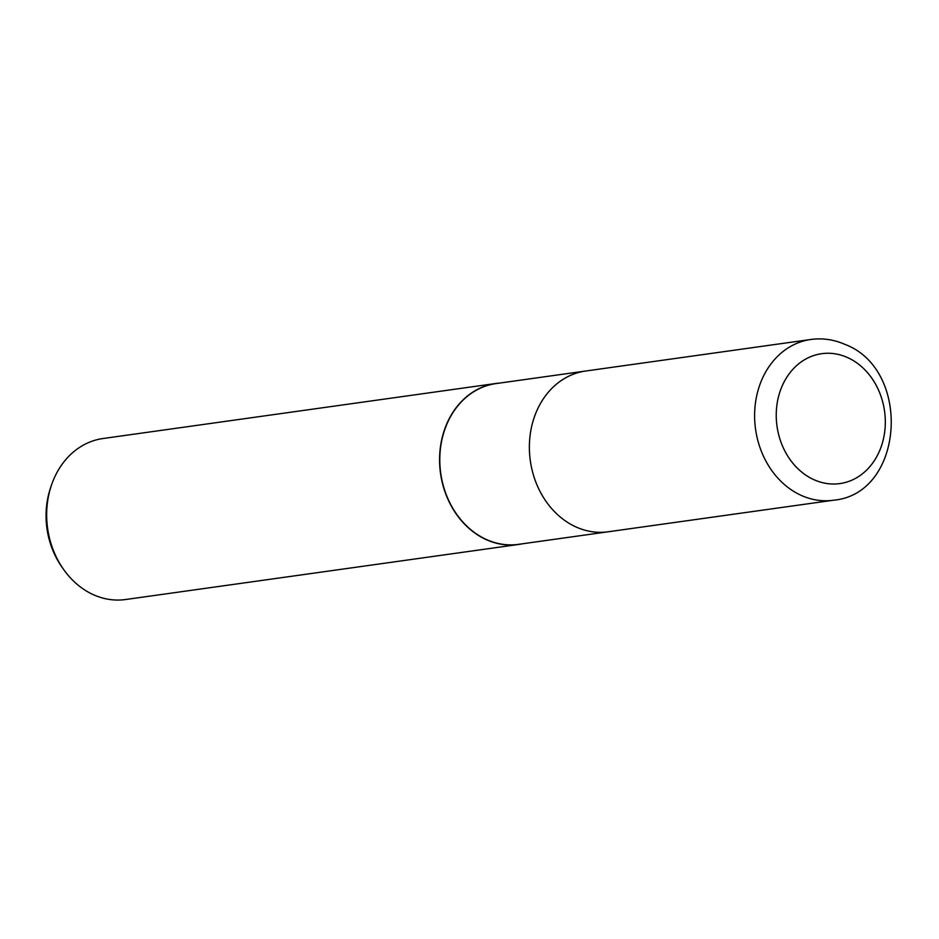 <?xml version="1.0" encoding="UTF-8"?>
<svg xmlns="http://www.w3.org/2000/svg" width="939" height="939" viewBox="0 0 939 939"><rect width="100%" height="100%" fill="white"/><g stroke="black" fill="none" stroke-linecap="round" stroke-linejoin="round"><path stroke-width="1.41" d="M585.948 370.987A81.165 67.209 82 0 0 585.607 371.034L496.027 383.582A81.165 67.209 82 0 0 439.945 454.265A81.165 67.209 82 0 0 487.106 539.819A81.165 67.209 82 0 0 518.551 544.338L608.132 531.791A81.165 67.209 82 0 0 608.472 531.744M608.132 531.791A81.165 67.209 82 0 1 576.687 527.26A81.165 67.209 82 0 1 529.526 441.717A81.165 67.209 82 0 1 585.607 371.034A81.165 67.209 82 0 0 529.526 441.717A81.165 67.209 82 0 0 576.687 527.26A81.165 67.209 82 0 0 608.132 531.791L833.386 500.229C904.457 494.078 912.156 369.332 844.677 344.284C833.691 339.519 822.423 337.911 810.862 339.472L810.862 339.472A81.165 67.209 82 0 0 754.768 410.155A81.165 67.209 82 0 0 801.941 495.71A81.165 67.209 82 0 0 833.386 500.229M499.571 383.089A81.294 67.315 82 0 0 439.875 452.058A81.294 67.315 82 0 0 486.965 539.948A81.294 67.315 82 0 0 518.457 544.479A81.294 67.315 82 0 0 522.119 543.845M499.595 383.077A81.294 67.315 82 0 0 495.898 383.476L102.997 438.525A81.294 67.315 82 0 0 51.539 484.947A81.294 67.315 82 0 0 63.324 569.046A81.294 67.315 82 0 0 94.064 594.997A81.294 67.315 82 0 0 125.556 599.528L518.457 544.479M495.898 383.476A81.294 67.315 82 0 0 439.722 454.265A81.294 67.315 82 0 0 486.965 539.948A81.294 67.315 82 0 0 522.096 543.845M51.539 484.947L50.647 487.541A76.599 63.429 82 0 0 61.751 566.792L63.324 569.046M814.465 479.935A65.589 54.309 82 0 0 882.824 441.412A65.589 54.309 82 0 0 847.084 357.348A65.589 54.309 82 0 0 778.724 395.871A65.589 54.309 82 0 0 814.465 479.935M585.607 371.034L810.862 339.472"/></g></svg>
